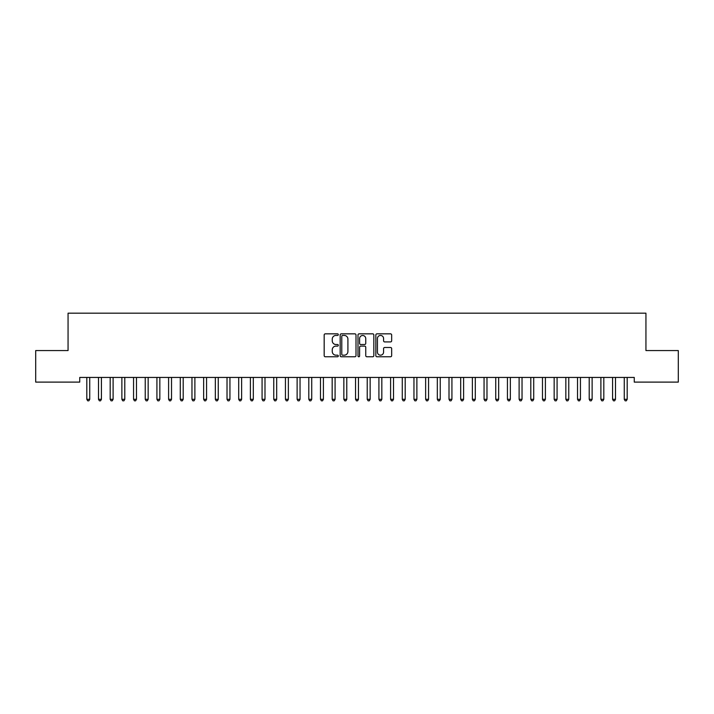 <?xml version="1.0" encoding="UTF-8"?>
<svg xmlns="http://www.w3.org/2000/svg" width="714" height="714" viewBox="0 0 714 714"><rect width="100%" height="100%" fill="white"/><g stroke="black" fill="none" stroke-linecap="round" stroke-linejoin="round"><path stroke-width="1.07" d="M338.311 334.643A0.803 0.803 0 0 0 337.508 333.84L325.316 333.84A1.142 1.142 0 0 0 324.174 334.982L324.174 355.626A1.142 1.142 0 0 0 325.316 356.777L337.508 356.777A0.803 0.803 0 0 0 338.311 355.974A0.803 0.803 0 0 0 337.508 355.17L335.928 355.17A3.668 3.668 0 0 1 332.26 351.493L332.26 349.78A3.668 3.668 0 0 1 335.928 346.111L337.508 346.111A0.803 0.803 0 0 0 338.311 345.308A0.803 0.803 0 0 0 337.508 344.505L335.928 344.505A3.668 3.668 0 0 1 332.26 340.828L332.26 339.114A3.668 3.668 0 0 1 335.928 335.446L337.508 335.446A0.803 0.803 0 0 0 338.311 334.643M390.513 341.926A1.142 1.142 0 0 0 391.665 340.774L391.665 334.982A1.142 1.142 0 0 0 390.513 333.84L376.983 333.84A1.142 1.142 0 0 0 375.841 334.982L375.841 355.626A1.142 1.142 0 0 0 376.983 356.777L390.513 356.777A1.142 1.142 0 0 0 391.665 355.626L391.665 348.628A1.142 1.142 0 0 0 390.513 347.486L384.721 347.486A1.142 1.142 0 0 0 383.579 348.628L383.579 352.1A3.07 3.07 0 0 1 380.508 355.17A3.07 3.07 0 0 1 377.438 352.1L377.438 338.507A3.07 3.07 0 0 1 380.508 335.446A3.07 3.07 0 0 1 383.579 338.507L383.579 340.774A1.142 1.142 0 0 0 384.721 341.926L390.513 341.926M634.255 377.438L79.745 377.438L79.745 382.106L35.7 382.106L35.7 350.565L68.062 350.565L68.062 313.178L645.938 313.178L645.938 350.565L678.3 350.565L678.3 382.106L634.255 382.106L634.255 377.438M356 334.982A1.142 1.142 0 0 0 354.849 333.84L341.319 333.84A1.142 1.142 0 0 0 340.167 334.982L340.167 355.626A1.142 1.142 0 0 0 341.319 356.777L354.849 356.777A1.142 1.142 0 0 0 356 355.626L356 334.982M359.151 333.84L372.681 333.84A1.142 1.142 0 0 1 373.833 334.982L373.833 355.626A1.142 1.142 0 0 1 372.681 356.777L366.889 356.777A1.142 1.142 0 0 1 365.746 355.626L365.746 347.254A1.142 1.142 0 0 0 364.595 346.111L360.757 346.111A1.142 1.142 0 0 0 359.606 347.254L359.606 355.974A0.803 0.803 0 0 1 358.803 356.777A0.803 0.803 0 0 1 358 355.974L358 334.982A1.142 1.142 0 0 1 359.151 333.84M342.577 335.446A0.803 0.803 0 0 0 341.774 336.24L341.774 354.367A0.803 0.803 0 0 0 342.577 355.17L344.237 355.17A3.668 3.668 0 0 0 347.914 351.493L347.914 339.114A3.668 3.668 0 0 0 344.237 335.446L342.577 335.446M365.746 338.57A3.07 3.07 0 0 0 362.676 335.5A3.07 3.07 0 0 0 359.606 338.57L359.606 343.354A1.142 1.142 0 0 0 360.757 344.505L364.595 344.505A1.142 1.142 0 0 0 365.746 343.354L365.746 338.57M86.662 377.438L86.733 377.608A1.169 1.169 -179.5 0 1 86.813 378.045L86.813 399.304L89.741 399.304L89.741 378.045A1.169 1.169 -179.5 0 1 89.821 377.608L89.893 377.438M89.741 399.304L88.857 400.822L87.688 400.822L86.813 399.304M98.345 377.438L98.416 377.608A1.169 1.169 -179.5 0 1 98.496 378.045L98.496 399.304L101.424 399.304L101.424 378.045A1.169 1.169 -179.5 0 1 101.504 377.608L101.575 377.438M101.424 399.304L100.54 400.822L99.38 400.822L98.496 399.304M110.027 377.438L110.099 377.608A1.169 1.169 -179.5 0 1 110.179 378.045L110.179 399.304L113.107 399.304L113.107 378.045A1.169 1.169 -179.5 0 1 113.187 377.608L113.258 377.438M113.107 399.304L112.232 400.822L111.063 400.822L110.179 399.304M121.71 377.438L121.782 377.608A1.169 1.169 -179.5 0 1 121.871 378.045L121.871 399.304L124.789 399.304L124.789 378.045A1.169 1.169 -179.5 0 1 124.87 377.608L124.941 377.438M124.789 399.304L123.915 400.822L122.746 400.822L121.871 399.304M133.393 377.438L133.464 377.608A1.169 1.169 -179.5 0 1 133.554 378.045L133.554 399.304L136.472 399.304L136.472 378.045A1.169 1.169 -179.5 0 1 136.552 377.608L136.624 377.438M136.472 399.304L135.598 400.822L134.428 400.822L133.554 399.304M145.085 377.438L145.147 377.608A1.169 1.169 -179.5 0 1 145.237 378.045L145.237 399.304L148.155 399.304L148.155 378.045A1.169 1.169 -179.5 0 1 148.235 377.608L148.307 377.438M148.155 399.304L147.28 400.822L146.111 400.822L145.237 399.304M156.768 377.438L156.83 377.608A1.169 1.169 -179.5 0 1 156.919 378.045L156.919 399.304L159.838 399.304L159.838 378.045A1.169 1.169 -179.5 0 1 159.927 377.608L159.99 377.438M159.838 399.304L158.963 400.822L157.794 400.822L156.919 399.304M168.45 377.438L168.513 377.608A1.169 1.169 -179.5 0 1 168.602 378.045L168.602 399.304L171.521 399.304L171.521 378.045A1.169 1.169 -179.5 0 1 171.61 377.608L171.672 377.438M171.521 399.304L170.646 400.822L169.477 400.822L168.602 399.304M180.133 377.438L180.205 377.608A1.169 1.169 -179.5 0 1 180.285 378.045L180.285 399.304L183.203 399.304L183.203 378.045A1.169 1.169 -179.5 0 1 183.293 377.608L183.355 377.438M183.203 399.304L182.329 400.822L181.16 400.822L180.285 399.304M191.816 377.438L191.887 377.608A1.169 1.169 -179.5 0 1 191.968 378.045L191.968 399.304L194.886 399.304L194.886 378.045A1.169 1.169 -179.5 0 1 194.976 377.608L195.047 377.438M194.886 399.304L194.012 400.822L192.842 400.822L191.968 399.304M203.499 377.438L203.57 377.608A1.169 1.169 -179.5 0 1 203.651 378.045L203.651 399.304L206.569 399.304L206.569 378.045A1.169 1.169 -179.5 0 1 206.658 377.608L206.73 377.438M206.569 399.304L205.694 400.822L204.525 400.822L203.651 399.304M215.182 377.438L215.253 377.608A1.169 1.169 -179.5 0 1 215.333 378.045L215.333 399.304L218.261 399.304L218.261 378.045A1.169 1.169 -179.5 0 1 218.341 377.608L218.413 377.438M218.261 399.304L217.377 400.822L216.208 400.822L215.333 399.304M226.865 377.438L226.936 377.608A1.169 1.169 -179.5 0 1 227.016 378.045L227.016 399.304L229.944 399.304L229.944 378.045A1.169 1.169 -179.5 0 1 230.024 377.608L230.095 377.438M229.944 399.304L229.06 400.822L227.9 400.822L227.016 399.304M238.547 377.438L238.619 377.608A1.169 1.169 -179.5 0 1 238.699 378.045L238.699 399.304L241.627 399.304L241.627 378.045A1.169 1.169 -179.5 0 1 241.707 377.608L241.778 377.438M241.627 399.304L240.752 400.822L239.583 400.822L238.699 399.304M250.23 377.438L250.302 377.608A1.169 1.169 -179.5 0 1 250.391 378.045L250.391 399.304L253.309 399.304L253.309 378.045A1.169 1.169 -179.5 0 1 253.39 377.608L253.461 377.438M253.309 399.304L252.435 400.822L251.266 400.822L250.391 399.304M261.913 377.438L261.984 377.608A1.169 1.169 -179.5 0 1 262.074 378.045L262.074 399.304L264.992 399.304L264.992 378.045A1.169 1.169 -179.5 0 1 265.072 377.608L265.144 377.438M264.992 399.304L264.118 400.822L262.948 400.822L262.074 399.304M273.605 377.438L273.667 377.608A1.169 1.169 -179.5 0 1 273.757 378.045L273.757 399.304L276.675 399.304L276.675 378.045A1.169 1.169 -179.5 0 1 276.755 377.608L276.827 377.438M276.675 399.304L275.8 400.822L274.631 400.822L273.757 399.304M285.288 377.438L285.35 377.608A1.169 1.169 -179.5 0 1 285.439 378.045L285.439 399.304L288.358 399.304L288.358 378.045A1.169 1.169 -179.5 0 1 288.447 377.608L288.51 377.438M288.358 399.304L287.483 400.822L286.314 400.822L285.439 399.304M296.97 377.438L297.033 377.608A1.169 1.169 -179.5 0 1 297.122 378.045L297.122 399.304L300.041 399.304L300.041 378.045A1.169 1.169 -179.5 0 1 300.13 377.608L300.192 377.438M300.041 399.304L299.166 400.822L297.997 400.822L297.122 399.304M308.653 377.438L308.725 377.608A1.169 1.169 -179.5 0 1 308.805 378.045L308.805 399.304L311.723 399.304L311.723 378.045A1.169 1.169 -179.5 0 1 311.813 377.608L311.875 377.438M311.723 399.304L310.849 400.822L309.68 400.822L308.805 399.304M320.336 377.438L320.407 377.608A1.169 1.169 -179.5 0 1 320.488 378.045L320.488 399.304L323.406 399.304L323.406 378.045A1.169 1.169 -179.5 0 1 323.496 377.608L323.567 377.438M323.406 399.304L322.532 400.822L321.362 400.822L320.488 399.304M332.019 377.438L332.09 377.608A1.169 1.169 -179.5 0 1 332.171 378.045L332.171 399.304L335.089 399.304L335.089 378.045A1.169 1.169 -179.5 0 1 335.178 377.608L335.25 377.438M335.089 399.304L334.214 400.822L333.045 400.822L332.171 399.304M343.702 377.438L343.773 377.608A1.169 1.169 -179.5 0 1 343.853 378.045L343.853 399.304L346.781 399.304L346.781 378.045A1.169 1.169 -179.5 0 1 346.861 377.608L346.933 377.438M346.781 399.304L345.897 400.822L344.728 400.822L343.853 399.304M355.385 377.438L355.456 377.608A1.169 1.169 -179.5 0 1 355.536 378.045L355.536 399.304L358.464 399.304L358.464 378.045A1.169 1.169 -179.5 0 1 358.544 377.608L358.615 377.438M358.464 399.304L357.58 400.822L356.42 400.822L355.536 399.304M367.067 377.438L367.139 377.608A1.169 1.169 -179.5 0 1 367.219 378.045L367.219 399.304L370.147 399.304L370.147 378.045A1.169 1.169 -179.5 0 1 370.227 377.608L370.298 377.438M370.147 399.304L369.272 400.822L368.103 400.822L367.219 399.304M378.75 377.438L378.822 377.608A1.169 1.169 -179.5 0 1 378.911 378.045L378.911 399.304L381.829 399.304L381.829 378.045A1.169 1.169 -179.5 0 1 381.91 377.608L381.981 377.438M381.829 399.304L380.955 400.822L379.786 400.822L378.911 399.304M390.433 377.438L390.504 377.608A1.169 1.169 -179.5 0 1 390.594 378.045L390.594 399.304L393.512 399.304L393.512 378.045A1.169 1.169 -179.5 0 1 393.592 377.608L393.664 377.438M393.512 399.304L392.638 400.822L391.468 400.822L390.594 399.304M402.125 377.438L402.187 377.608A1.169 1.169 -179.5 0 1 402.277 378.045L402.277 399.304L405.195 399.304L405.195 378.045A1.169 1.169 -179.5 0 1 405.275 377.608L405.347 377.438M405.195 399.304L404.32 400.822L403.151 400.822L402.277 399.304M413.808 377.438L413.87 377.608A1.169 1.169 -179.5 0 1 413.959 378.045L413.959 399.304L416.878 399.304L416.878 378.045A1.169 1.169 -179.5 0 1 416.967 377.608L417.03 377.438M416.878 399.304L416.003 400.822L414.834 400.822L413.959 399.304M425.49 377.438L425.553 377.608A1.169 1.169 -179.5 0 1 425.642 378.045L425.642 399.304L428.561 399.304L428.561 378.045A1.169 1.169 -179.5 0 1 428.65 377.608L428.712 377.438M428.561 399.304L427.686 400.822L426.517 400.822L425.642 399.304M437.173 377.438L437.245 377.608A1.169 1.169 -179.5 0 1 437.325 378.045L437.325 399.304L440.243 399.304L440.243 378.045A1.169 1.169 -179.5 0 1 440.333 377.608L440.395 377.438M440.243 399.304L439.369 400.822L438.2 400.822L437.325 399.304M448.856 377.438L448.927 377.608A1.169 1.169 -179.5 0 1 449.008 378.045L449.008 399.304L451.926 399.304L451.926 378.045A1.169 1.169 -179.5 0 1 452.016 377.608L452.087 377.438M451.926 399.304L451.052 400.822L449.882 400.822L449.008 399.304M460.539 377.438L460.61 377.608A1.169 1.169 -179.5 0 1 460.691 378.045L460.691 399.304L463.609 399.304L463.609 378.045A1.169 1.169 -179.5 0 1 463.698 377.608L463.77 377.438M463.609 399.304L462.734 400.822L461.565 400.822L460.691 399.304M472.222 377.438L472.293 377.608A1.169 1.169 -179.5 0 1 472.373 378.045L472.373 399.304L475.301 399.304L475.301 378.045A1.169 1.169 -179.5 0 1 475.381 377.608L475.453 377.438M475.301 399.304L474.417 400.822L473.248 400.822L472.373 399.304M483.905 377.438L483.976 377.608A1.169 1.169 -179.5 0 1 484.056 378.045L484.056 399.304L486.984 399.304L486.984 378.045A1.169 1.169 -179.5 0 1 487.064 377.608L487.135 377.438M486.984 399.304L486.1 400.822L484.94 400.822L484.056 399.304M495.587 377.438L495.659 377.608A1.169 1.169 -179.5 0 1 495.739 378.045L495.739 399.304L498.667 399.304L498.667 378.045A1.169 1.169 -179.5 0 1 498.747 377.608L498.818 377.438M498.667 399.304L497.792 400.822L496.623 400.822L495.739 399.304M507.27 377.438L507.342 377.608A1.169 1.169 -179.5 0 1 507.431 378.045L507.431 399.304L510.349 399.304L510.349 378.045A1.169 1.169 -179.5 0 1 510.43 377.608L510.501 377.438M510.349 399.304L509.475 400.822L508.306 400.822L507.431 399.304M518.953 377.438L519.024 377.608A1.169 1.169 -179.5 0 1 519.114 378.045L519.114 399.304L522.032 399.304L522.032 378.045A1.169 1.169 -179.5 0 1 522.112 377.608L522.184 377.438M522.032 399.304L521.158 400.822L519.988 400.822L519.114 399.304M530.645 377.438L530.707 377.608A1.169 1.169 -179.5 0 1 530.797 378.045L530.797 399.304L533.715 399.304L533.715 378.045A1.169 1.169 -179.5 0 1 533.795 377.608L533.867 377.438M533.715 399.304L532.84 400.822L531.671 400.822L530.797 399.304M542.328 377.438L542.39 377.608A1.169 1.169 -179.5 0 1 542.479 378.045L542.479 399.304L545.398 399.304L545.398 378.045A1.169 1.169 -179.5 0 1 545.487 377.608L545.55 377.438M545.398 399.304L544.523 400.822L543.354 400.822L542.479 399.304M554.01 377.438L554.073 377.608A1.169 1.169 -179.5 0 1 554.162 378.045L554.162 399.304L557.081 399.304L557.081 378.045A1.169 1.169 -179.5 0 1 557.17 377.608L557.232 377.438M557.081 399.304L556.206 400.822L555.037 400.822L554.162 399.304M565.693 377.438L565.765 377.608A1.169 1.169 -179.5 0 1 565.845 378.045L565.845 399.304L568.763 399.304L568.763 378.045A1.169 1.169 -179.5 0 1 568.853 377.608L568.915 377.438M568.763 399.304L567.889 400.822L566.72 400.822L565.845 399.304M577.376 377.438L577.447 377.608A1.169 1.169 -179.5 0 1 577.528 378.045L577.528 399.304L580.446 399.304L580.446 378.045A1.169 1.169 -179.5 0 1 580.536 377.608L580.607 377.438M580.446 399.304L579.572 400.822L578.402 400.822L577.528 399.304M589.059 377.438L589.13 377.608A1.169 1.169 -179.5 0 1 589.211 378.045L589.211 399.304L592.129 399.304L592.129 378.045A1.169 1.169 -179.5 0 1 592.218 377.608L592.29 377.438M592.129 399.304L591.254 400.822L590.085 400.822L589.211 399.304M600.742 377.438L600.813 377.608A1.169 1.169 -179.5 0 1 600.893 378.045L600.893 399.304L603.821 399.304L603.821 378.045A1.169 1.169 -179.5 0 1 603.901 377.608L603.973 377.438M603.821 399.304L602.937 400.822L601.768 400.822L600.893 399.304M612.425 377.438L612.496 377.608A1.169 1.169 -179.5 0 1 612.576 378.045L612.576 399.304L615.504 399.304L615.504 378.045A1.169 1.169 -179.5 0 1 615.584 377.608L615.655 377.438M615.504 399.304L614.62 400.822L613.46 400.822L612.576 399.304M624.107 377.438L624.179 377.608A1.169 1.169 -179.5 0 1 624.259 378.045L624.259 399.304L627.187 399.304L627.187 378.045A1.169 1.169 -179.5 0 1 627.267 377.608L627.338 377.438M627.187 399.304L626.312 400.822L625.143 400.822L624.259 399.304"/></g></svg>
